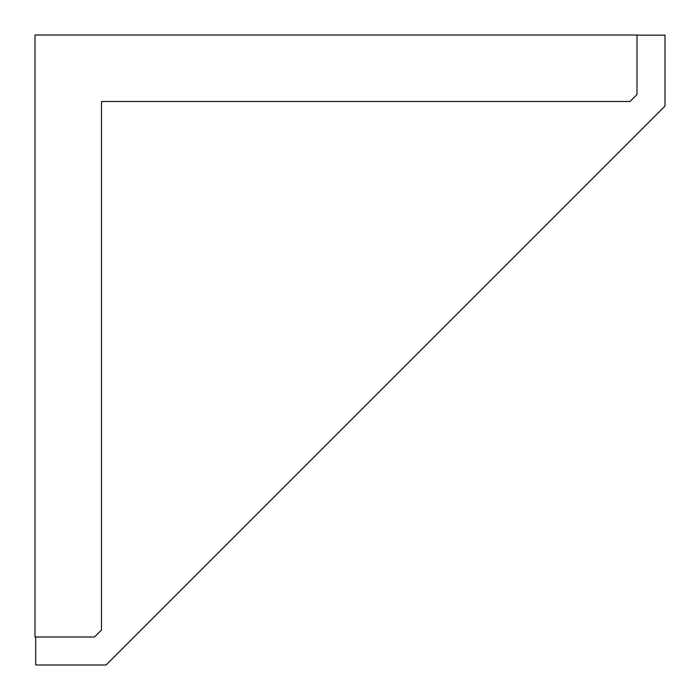 <?xml version="1.0" encoding="UTF-8"?>
<svg xmlns="http://www.w3.org/2000/svg" width="700" height="700" viewBox="0 0 700 700"><rect width="100%" height="100%" fill="white"/><g stroke="black" fill="none" stroke-linecap="round" stroke-linejoin="round"><path stroke-width="1.05" d="M35.7 637L35.7 665L106.094 665L665 106.094L665 35.157L637 35.157M94.5 637L35 637L35 35L637 35L637 94.5L630 101.5L101.5 101.5L101.5 630L94.5 637"/></g></svg>
